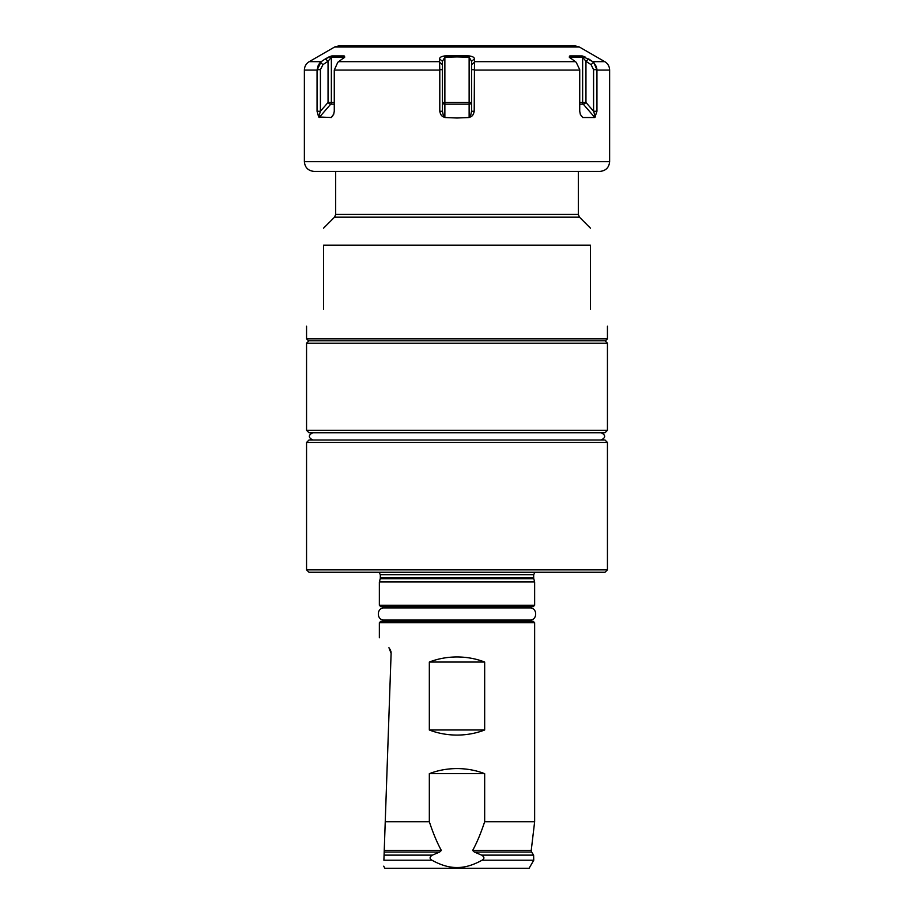 <?xml version="1.0" encoding="UTF-8"?>
<svg xmlns="http://www.w3.org/2000/svg" width="914" height="914" viewBox="0 0 914 914"><rect width="100%" height="100%" fill="white"/><g stroke="black" fill="none" stroke-linecap="round" stroke-linejoin="round"><path stroke-width="1.37" d="M328.709 57.056L325.395 58.884L331.988 55.937L344.178 55.937L344.807 57.056L337.792 62.301L334.273 70.081L439.794 70.081L439.497 58.884C439.771 57.308 441.542 56.337 444.798 55.937L444.867 57.251L442.445 61.272L442.445 111.257L443.656 116.969C441.668 116.341 440.377 114.444 439.794 111.257L442.445 111.257M457 56.931L444.867 57.251L444.867 102.448L442.445 102.448A2.422 1.714 0 0 0 444.867 104.162L444.867 102.448L469.133 102.448L469.133 104.162L444.867 104.162L444.867 117.529L457 118.009L469.133 117.529L469.133 104.162A2.422 1.714 0 0 0 471.555 102.448L469.133 102.448L469.133 57.251L457 56.931L457 55.64L469.202 55.937L469.133 57.251L471.555 61.272L474.503 58.884L474.206 111.257C473.612 114.456 472.321 116.352 470.344 116.969L469.133 117.529M444.798 55.937L457 55.64M331.553 56.005L330.902 56.177M330.137 56.44L328.983 56.931M325.395 58.884L321.18 61.672L325.395 58.884L328.046 61.272L322.95 64.643L320.414 69.681L320.414 111.257L318.655 116.969L317.055 111.257L320.414 111.257L328.046 102.448L331.359 102.448L331.359 57.251L328.046 61.272L328.046 102.448A2.422 0.857 40.9 0 0 330.742 104.162A2.422 2.102 90 0 0 331.359 102.448L334.273 102.448M318.346 64.928L317.055 70.081L321.18 61.672L319.272 63.5M596.385 66.699L593.632 62.301L596.933 69.681L596.945 111.257L594.831 117.529L582.698 117.529L580.333 114.364L579.727 111.257L579.727 69.681L576.208 62.301L569.193 57.056L569.822 55.937L582.012 55.937L592.82 61.672L604.782 61.672L579.362 47.002L334.638 47.002L309.218 61.672L321.18 61.672L320.368 62.301L322.95 64.643M321.18 61.672L320.368 62.301L321.18 61.672M444.867 117.529L443.656 116.969M439.794 70.081L439.794 111.257M334.273 70.081L334.273 111.257L333.667 114.364L331.302 117.529L332.719 115.895M333.804 113.919L331.302 117.529L318.655 116.969M304.373 161.687C304.945 167.582 308.178 170.815 314.073 171.398L599.927 171.398C605.822 170.815 609.055 167.582 609.627 161.687L304.373 161.687L304.373 70.081L317.055 70.081L317.055 111.257M581.281 115.895L580.196 113.919M439.577 62.301L442.445 64.643M439.497 58.884L442.445 61.272M469.202 55.937C472.504 56.36 474.275 57.331 474.503 58.884M596.945 111.257L593.586 111.257L593.586 69.681L591.05 64.643L593.632 62.301L588.605 58.884L585.954 61.272L582.641 57.251L570.507 57.251L570.199 58.165M585.006 56.919L583.829 56.428M583.063 56.165L582.435 56.005M609.627 161.687L609.627 70.081L596.945 70.081L596.728 68.013M570.427 57.274L569.822 55.937M595.345 116.969L593.586 111.257L585.954 102.448L579.727 102.448M582.012 55.937L582.641 57.251L582.641 102.448A2.422 2.102 90 0 0 583.258 104.162L579.727 104.162M591.05 64.643L585.954 61.272L585.954 102.448A2.422 0.857 -40.9 0 1 583.258 104.162L594.831 117.529M474.206 111.257L471.555 111.257L471.555 61.272M470.344 116.969L471.555 111.257M474.423 62.301L471.555 64.643M579.362 47.002L574.518 45.7L457 45.7L538.46 45.7M334.638 47.002L339.482 45.7L457 45.7M472.652 850.443L531.228 850.443L534.644 821.709L484.671 821.709C480.913 833.134 476.914 842.708 472.652 850.443L474.366 852.054L481.609 855.127C484.523 856.944 484.671 858.634 482.055 860.211L533.753 860.211L529.092 868.3L384.908 868.3L383.686 866.175M484.671 821.709L484.671 773.667C476.034 770.319 466.814 768.617 457 768.571C447.186 768.617 437.966 770.319 429.329 773.667L429.329 821.709L385.24 821.709L384.074 855.127L432.391 855.127C429.477 856.944 429.329 858.634 431.945 860.211C440.994 865.227 449.345 867.649 457 867.489C464.655 867.649 473.006 865.215 482.055 860.211M383.891 860.211C383.617 868.231 383.617 868.231 383.891 860.211C383.617 868.231 383.617 868.231 383.891 860.211L384.074 855.127L383.891 860.211L431.945 860.211M385.24 821.709L391.112 653.373L388.941 647.706C376.031 634.339 376.031 634.339 388.941 647.706L390.621 650.368M384.074 855.127L384.177 852.054L439.634 852.054L441.348 850.443C437.086 842.708 433.087 833.134 429.329 821.709M391.089 652.379L390.918 651.362M429.329 662.044L429.329 729.989C437.966 733.336 447.186 735.039 457 735.085C466.814 735.039 476.034 733.336 484.671 729.989L484.671 662.044C476.034 658.697 466.814 656.995 457 656.949C447.186 656.995 437.966 658.697 429.329 662.044L484.671 662.044M432.391 855.127L439.634 852.054M429.329 773.667L484.671 773.667M429.329 729.989L484.671 729.989M533.193 621.28L380.807 621.28L379.356 622.731L534.644 622.731L533.193 621.28M457 621.28L390.267 621.28L390.267 620.069M390.267 607.936L390.267 606.713L457 606.713L380.807 606.713L379.356 605.262L534.644 605.262L533.193 606.713L457 606.713L523.733 606.713L523.733 607.936M379.356 605.262L379.356 581.967L534.644 581.967L534.644 605.262M607.444 569.833L605.022 572.255L308.978 572.255L306.556 569.833L306.556 442.445L607.444 442.445L607.444 569.833L306.556 569.833M607.444 442.445L605.022 440.011L308.978 440.011L306.556 442.445M607.444 430.311L605.022 432.733L308.978 432.733L306.556 430.311L306.556 343.196L607.444 343.196L607.444 430.311L306.556 430.311M306.556 338.831L607.444 338.831L605.502 340.773L308.498 340.773L306.556 338.831L306.556 326.207M590.455 309.218C613.305 332.068 613.305 332.068 590.455 309.218C613.305 332.068 613.305 332.068 590.455 309.218L590.455 245.158C590.455 222.399 590.455 222.399 590.455 245.158L323.545 245.158C323.545 222.399 323.545 222.399 323.545 245.158L323.545 309.218C300.695 332.068 300.695 332.068 323.545 309.218M331.988 55.937L331.359 57.251L343.493 57.251L343.493 58.427M344.178 55.937L343.801 58.165M457 620.069L529.8 620.069C537.626 620.435 537.626 607.559 529.8 607.936L384.2 607.936C376.374 607.559 376.374 620.435 384.2 620.069L457 620.069M338.671 61.672L439.508 61.672M579.727 70.081L474.206 70.081M439.794 69.681L442.445 69.681M575.329 61.672L474.492 61.672M596.933 69.681L593.586 69.681M570.507 58.427L570.507 57.251M474.206 69.681L471.555 69.681M384.234 850.443L441.348 850.443M531.228 850.443L531.605 852.054L474.366 852.054M481.609 855.127L533.616 855.127L533.753 860.211M380.224 578.711L380.315 577.956L533.685 577.956L533.776 578.711L380.224 578.711L379.356 581.967M533.685 577.956L533.685 574.689L380.315 574.689L379.024 572.255M323.545 228.18L334.535 217.178L579.465 217.178L578.322 214.436L578.322 171.398M334.535 217.178L335.678 214.436L578.322 214.436M317.067 69.681L320.414 69.681M319.169 117.529L330.742 104.162L334.273 104.162M304.373 70.081C304.488 66.414 306.11 63.614 309.218 61.672M604.782 61.672C607.89 63.614 609.512 66.414 609.627 70.081M379.356 637.778L379.356 622.731M531.605 852.054L533.616 855.127M534.644 821.709L534.644 622.731M523.733 621.28L523.733 620.069M533.776 578.711L534.644 581.967M380.315 577.956L380.315 574.689M533.685 574.689L534.976 572.255M308.978 340.773L306.556 343.196M607.444 338.831L607.444 326.207M579.465 217.178L590.455 228.18M335.678 214.436L335.678 171.398M605.022 340.773L607.444 343.196M601.138 440.011C605.833 437.589 605.833 435.155 601.138 432.733M312.862 432.733C308.167 435.155 308.167 437.589 312.862 440.011"/></g></svg>
